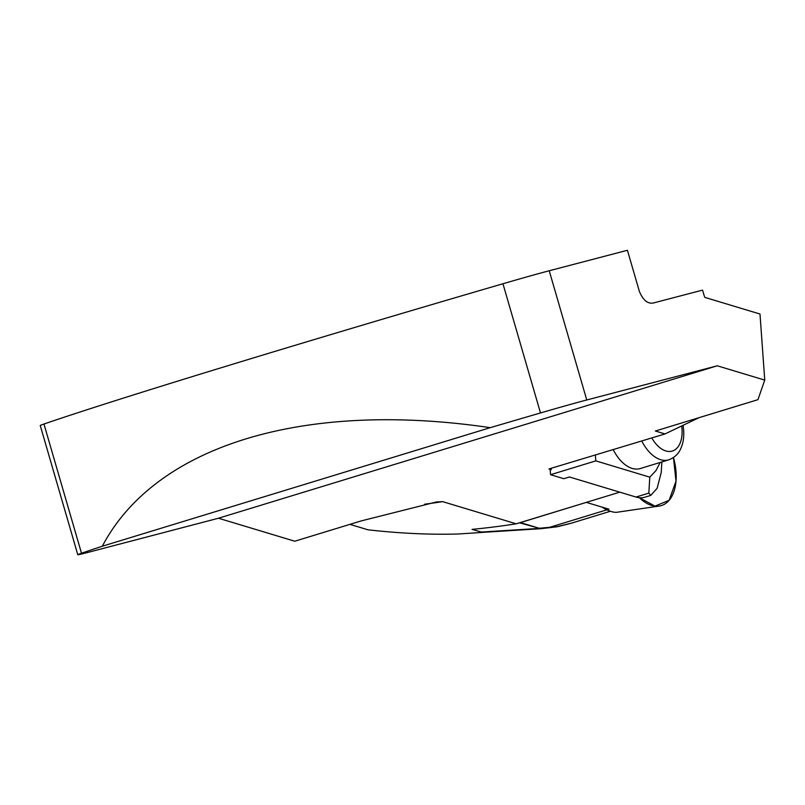 <?xml version="1.0" encoding="UTF-8"?>
<svg xmlns="http://www.w3.org/2000/svg" width="805" height="805" viewBox="0 0 805 805"><rect width="100%" height="100%" fill="white"/><g stroke="black" fill="none" stroke-linecap="round" stroke-linejoin="round"><path stroke-width="1.21" d="M586.432 502.35L520.433 522.596A9.187 6.943 -73.2 0 1 519.497 522.807L516.216 523.813A1194.157 902.123 106.8 0 1 476.228 528.966A1194.157 902.123 106.8 0 1 472.112 529.368L482.416 532.377L540.819 528.704L519.497 522.807L619.79 492.157M43.953 424.024L81.496 553.226A55.112 1.057 163.8 0 0 77.783 554.715L40.25 425.513A55.112 1.057 163.8 0 1 43.953 424.024A553.448 10.626 -16.2 0 1 502.954 283.752A55.112 1.057 163.8 0 1 549.221 270.762L627.427 250.285L639.391 291.47C643.104 300.366 647.864 304.179 653.65 302.922L702.554 290.112L703.872 294.66A14.701 8.593 -107 0 0 704.848 297.397L760 314.02L764.75 380.101L717.265 365.792L586.754 399.974A55.112 1.057 163.8 0 0 540.497 412.955L502.954 283.752M81.496 553.226A553.448 10.626 -16.2 0 1 102.305 546.223C155.315 445.427 303.636 400.105 490.245 427.666A553.448 10.626 -16.2 0 1 540.497 412.955M516.216 523.813L442.629 501.636L436.34 501.988L361.163 520.926L294.761 541.222L218.467 518.229L87.956 552.401A55.112 1.057 163.8 0 1 77.783 554.715M551.133 468.309L551.234 469.667L550.217 469.979L550.56 474.709L595.811 460.883L595.378 454.956M551.234 469.667L548.96 468.963L665.011 433.935L655.351 431.027L757.938 399.672L764.75 380.101M717.265 365.792L218.467 518.229M482.276 532.427L458.125 533.997C430.071 534.802 400.045 533.403 368.036 529.821L349.923 524.367M698.982 417.694L665.011 433.935M490.245 427.666L102.305 546.223M641.736 440.959A36.285 21.222 -107 0 0 668.774 459.826L640.267 468.54A36.285 21.222 -107 0 1 613.189 449.582M660.191 462.442L655.944 470.633L649.796 477.154L648.83 493.123L636 497.047A39.958 23.365 -107 0 0 644.946 497.178L650.752 495.407L648.83 493.123M661.881 461.929L661.227 472.545L657.111 488.323L650.752 495.407M550.56 474.709L563.812 478.703L569.447 476.983L636 497.047M649.796 477.154L595.811 460.883M472.133 529.549L476.228 528.966M608.952 509.193L586.473 502.421M520.433 522.596L539.229 528.261L557.151 526.621L571.439 523.159L610.371 511.266M540.99 528.694L557.05 526.792L569.487 523.723M557.05 526.792A9.187 0.714 81.4 0 0 557.151 526.621L559.314 526.379M539.229 528.261A9.187 6.943 106.8 0 1 538.293 528.472L480.625 532.105M606.89 509.817L549.533 527.345A9.187 1.248 83.5 0 0 549.946 527.718M673.453 457.582A43.752 25.589 -107 0 1 659.154 506.063A43.752 25.589 -107 0 1 639.401 497.721L654.978 506.124L669.116 500.318L676.009 481.128L673.453 457.582M659.154 506.063L617.083 512.242C613.35 512.705 608.278 510.974 601.878 507.059M549.221 270.762L586.754 399.974M442.629 501.636A1194.157 902.123 106.8 0 1 424.567 504.222M651.798 437.93A28.94 16.925 73 0 0 672.276 451.072A28.94 16.925 73 0 0 682.016 428.854A28.94 16.925 73 0 0 681.744 426.137M668.774 459.826C677.397 456.475 679.732 450.639 680.134 449.945C683.032 444.28 684.2 437.658 683.646 430.071L683.113 425.483"/></g></svg>
